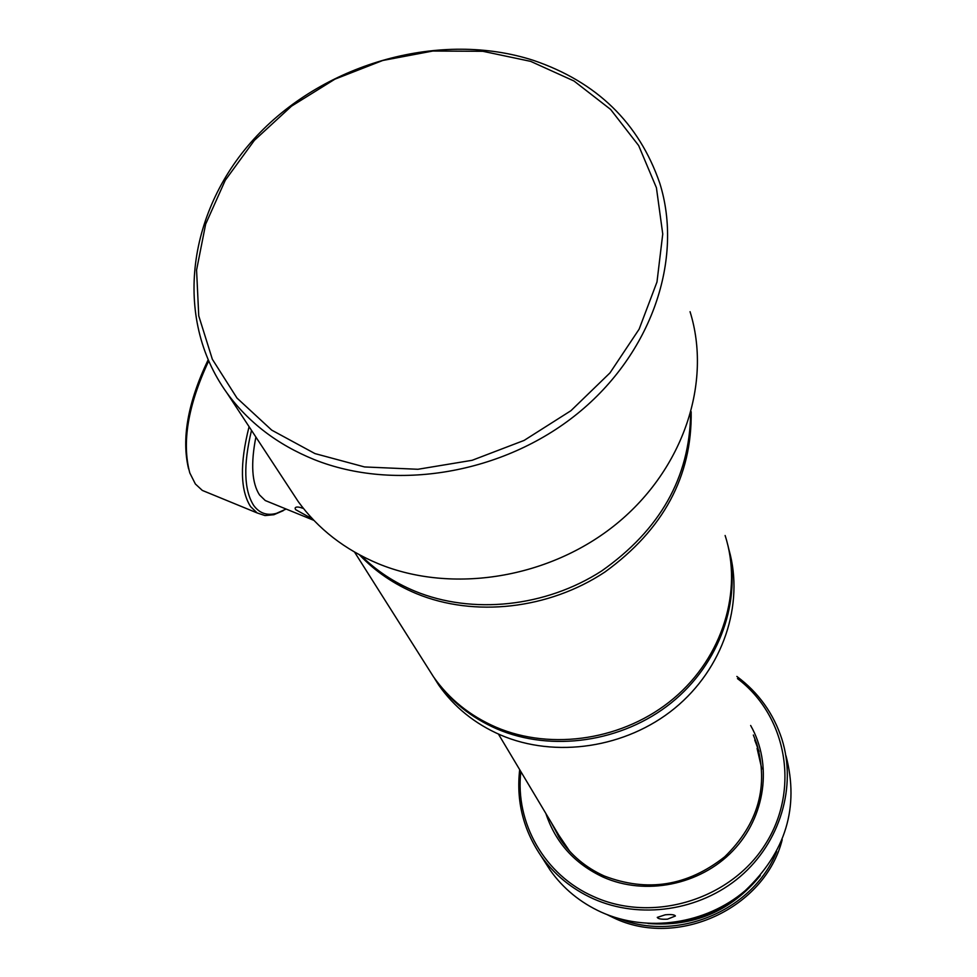 <?xml version="1.0" encoding="UTF-8"?>
<svg xmlns="http://www.w3.org/2000/svg" width="977" height="977" viewBox="0 0 977 977"><rect width="100%" height="100%" fill="white"/><g stroke="black" fill="none" stroke-linecap="round" stroke-linejoin="round"><path stroke-width="1.47" d="M530.658 61.368L482.846 51.292L432.774 51.036L382.728 60.489L334.94 79.149L291.5 106.163L254.374 140.358L225.272 180.269L205.646 224.16L196.572 270.067L198.746 315.84L212.339 359.255L236.984 398.066L271.716 430.136L314.948 453.584L364.555 466.945L417.924 469.278L472.123 460.301L524.112 440.419L570.934 410.706L609.978 372.896L639.141 329.151L656.984 281.987L662.748 234.004L656.422 187.743L638.653 145.561L610.625 109.448L573.975 80.993L530.658 61.368M313.983 459.483C277.407 444.572 248.402 422.418 226.969 392.998C172.392 317.183 187.804 208.748 257.036 135.693C326.123 62.418 441.006 30.507 533.381 60.354C596.776 81.946 638.897 122.87 659.756 183.151C683.705 259.235 651.708 353.552 577.37 413.698C503.118 473.869 394.977 492.017 313.983 459.483M361.246 555.766C376.377 570.763 394.256 582.561 414.92 591.17C472.147 614.777 545.508 607.193 601.624 570.983C660.012 529.925 689.677 477.497 690.617 413.711M290.022 489.05L298.303 501.677C318.172 528.997 344.796 549.66 378.184 563.668C452.107 594.236 549.831 578.408 616.67 523.721C683.582 469.045 712.148 382.434 690.055 311.7M727.853 545.154C742.251 599.841 720 663.737 671.101 702.988C622.215 742.215 551.602 752.437 496.939 728.927C470.987 717.582 450.25 700.863 434.741 678.771L438.758 685.133C454.183 707.079 474.773 723.713 500.554 734.997C555.278 758.567 626.037 748.052 674.582 708.374C723.139 668.695 744.498 604.384 729.013 549.929M553.751 826.713L558.856 837.118M558.722 835.017L569.664 851.223M761.84 769.021L757.077 748.345M759.031 751.472L754.732 740.041M691.166 411.732C692.156 476.178 663.407 529.607 604.922 572.009C548.683 609.355 474.272 617.537 416.385 593.625C394.146 584.344 375.168 571.398 359.438 554.802M427.132 666.754L433.544 676.89C449.09 699.019 469.864 715.762 495.864 727.132C551.932 751.252 624.669 739.797 673.739 698.372C722.846 656.959 743.008 590.499 725.117 535.506M302.87 508.296C298.339 506.66 295.75 506.599 295.103 508.125L295.53 509.591L312.64 519.043M208.602 361.136C187.938 405.394 181.673 442.654 189.807 472.953L195.363 483.981L202.324 490.43L207.979 492.75M251.504 430.368C243.212 465.064 243.932 490.075 253.678 505.427C259.381 513.243 266.953 515.893 276.393 513.377L286.163 509.054M283.22 510.69L273.878 514.72L264.975 515.563L257.171 512.949L250.576 506.611C240.244 490.271 239.744 463.635 249.074 426.68M269.994 502.459L265.255 500.529L259.503 494.924C251.858 482.956 250.649 463.66 255.889 437.049M188.61 468.936C181.343 438.795 187.828 402.463 208.077 359.951M665.252 914.802C671.211 914.252 674.594 914.655 675.4 915.999L667.45 919.174C661.502 919.491 658.107 918.893 657.265 917.391L665.252 914.802M750.641 725.471C772.66 764.234 765.675 816.821 732.75 850.93C699.935 885.138 645.382 895.994 603.163 877.126C574.561 863.705 555.473 842.504 545.887 813.536M551.089 822.255L559.821 838.608C570.824 855.095 585.626 867.552 604.213 875.966C647.36 892.489 687.515 886.102 724.702 856.792C758.372 823.904 768.997 786.045 756.577 743.204L753.328 735.022M520.839 771.61C514.916 822.707 544.494 875.148 593.698 896.617C652.245 923.338 729.868 900.147 764.906 844.971C800.505 790.088 786.986 715.86 737.464 678.6M736.853 676.438C758.506 692.559 773.515 713.454 781.893 739.137C796.817 786.4 780.354 842.345 740.09 876.65C699.85 910.955 639.984 919.736 593.173 898.706C571.667 888.899 554.289 874.635 541.038 855.925C523.245 829.717 516.125 800.969 519.691 769.681M606.9 914.533L613.593 917.806C677.452 948.875 765.089 908.317 782.211 839.683M544.739 861.702L550.149 870.141C563.167 888.52 580.216 902.528 601.295 912.176C647.177 932.852 705.797 924.315 745.17 890.694C785.801 852.139 799.406 807.161 785.996 755.783M658.364 923.692C695.734 923.583 727.389 910.088 753.291 883.184M648.044 923.497C693.817 927.075 731.236 911.101 760.289 875.6M776.691 851.504C753.352 910.137 677.83 942.304 619.271 918.71M298.303 501.677L226.969 392.998M563.131 842.394L498.417 734.057M433.544 676.89L354.553 552.078M276.393 513.377L273.878 514.72M313.91 520.375L265.255 500.529M257.171 512.949L202.324 490.43M550.149 870.141L541.038 855.925M757.957 748.174L756.577 743.204"/></g></svg>
